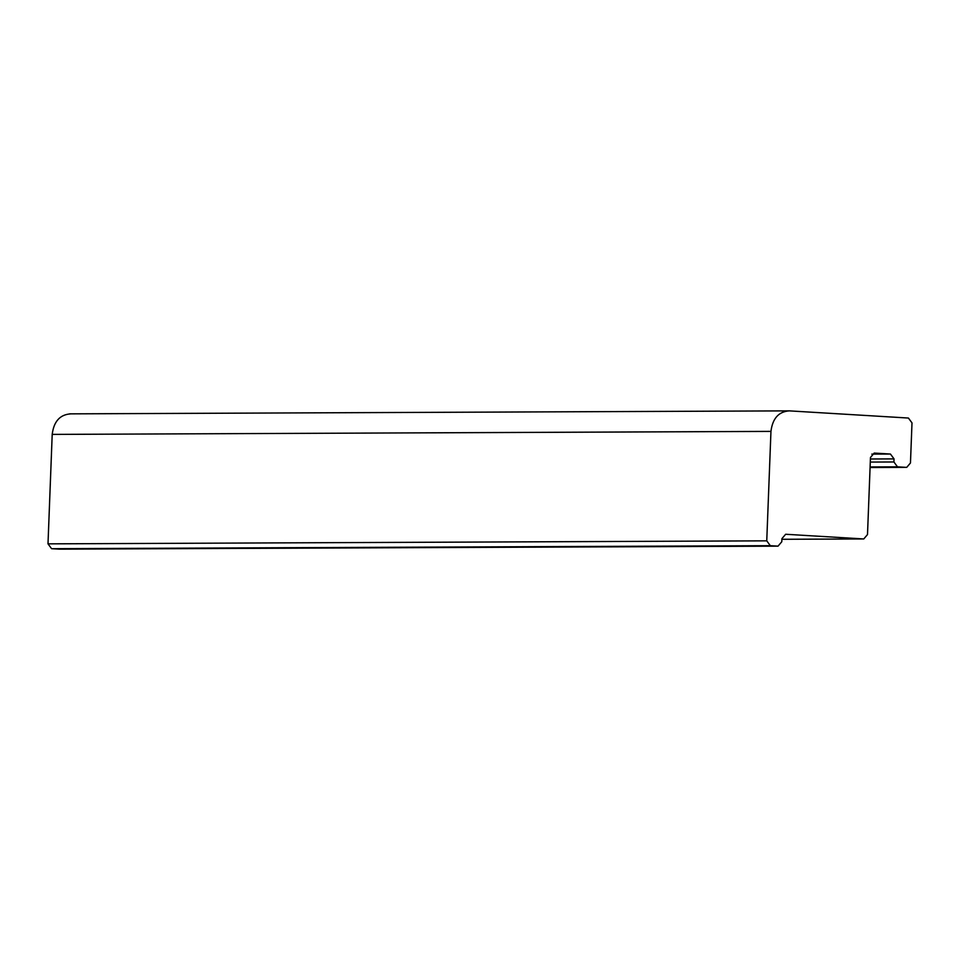<?xml version="1.0" encoding="UTF-8"?>
<svg xmlns="http://www.w3.org/2000/svg" width="960" height="960" viewBox="0 0 960 960"><rect width="100%" height="100%" fill="white"/><g stroke="black" fill="none" stroke-linecap="round" stroke-linejoin="round"><path stroke-width="1.44" d="M789.336 410.868L908.412 418.044L912 422.892L910.464 462.972L906.72 467.376L897.492 466.824L893.916 461.976L894.036 458.892L890.448 454.044L874.212 453.072L870.468 457.476L867.504 534.552L863.76 538.956L785.652 534.264L781.908 538.668L781.788 541.74L778.044 546.144L770.328 545.688L766.752 540.84L770.952 431.388C772.572 418.44 778.692 411.6 789.336 410.868L69.66 413.856M70.584 413.88C59.952 414.612 53.82 421.452 52.2 434.4L48 543.852L51.588 548.7L59.496 549.156M770.952 431.388L52.2 434.4M770.328 545.688L51.588 548.7M48 543.852L766.752 540.84M777.852 546.144L59.1 549.156M863.568 538.944L781.884 539.292L863.76 538.956M890.448 454.044L871.836 454.116M894.036 458.892L870.408 458.988M893.916 461.976L870.288 462.072M897.492 466.824L870.096 466.944M906.528 467.364L870.084 467.52L906.72 467.376M59.304 549.156L778.044 546.144"/></g></svg>
